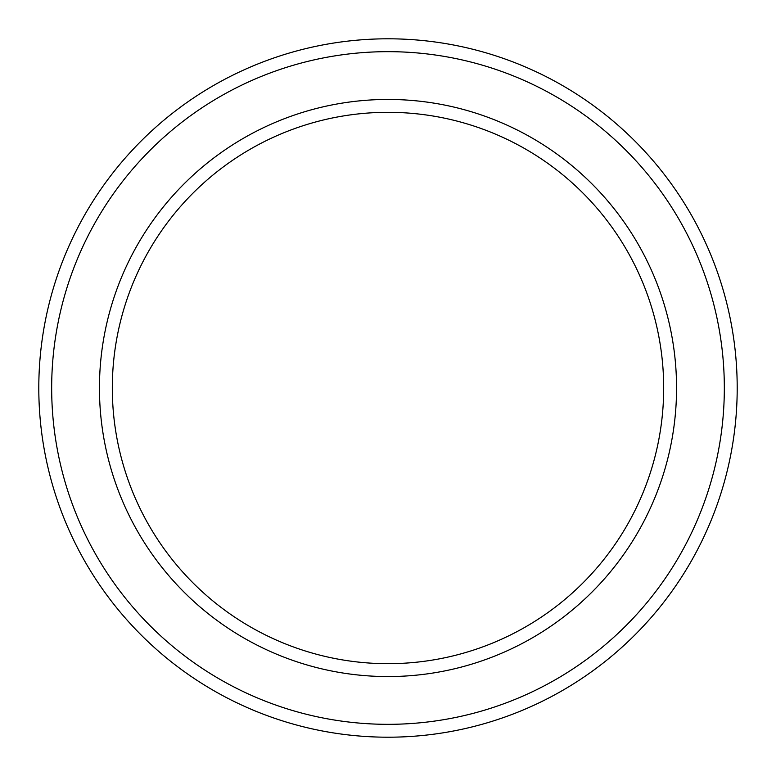 <?xml version="1.0" encoding="UTF-8"?>
<svg xmlns="http://www.w3.org/2000/svg" width="776" height="776" viewBox="0 0 776 776"><rect width="100%" height="100%" fill="white"/><g stroke="black" fill="none" stroke-linecap="round" stroke-linejoin="round"><path stroke-width="0.58" stroke-dasharray="3.88 2.91" d="M388 112.316A275.684 275.684 0 0 1 626.746 525.847A275.684 275.684 0 0 1 149.254 525.847A275.684 275.684 0 0 1 388 112.316M388 99.454A288.546 288.546 0 0 1 637.891 532.278A288.546 288.546 0 0 1 138.109 532.278A288.546 288.546 0 0 1 388 99.454M388 51.662A336.338 336.338 0 0 1 679.272 556.169A336.338 336.338 0 0 1 96.728 556.169A336.338 336.338 0 0 1 388 51.662M388 38.8A349.2 349.2 0 0 1 690.417 562.6A349.2 349.2 0 0 1 85.583 562.6A349.2 349.2 0 0 1 388 38.8"/><path stroke-width="1.16" d="M388 112.316A275.684 275.684 0 0 1 626.746 525.847A275.684 275.684 0 0 1 149.254 525.847A275.684 275.684 0 0 1 388 112.316M388 99.454A288.546 288.546 0 0 1 637.891 532.278A288.546 288.546 0 0 1 138.109 532.278A288.546 288.546 0 0 1 388 99.454M388 38.8A349.2 349.2 0 0 1 690.417 562.6A349.2 349.2 0 0 1 85.583 562.6A349.2 349.2 0 0 1 388 38.8M388 51.662A336.338 336.338 0 0 1 679.272 556.169A336.338 336.338 0 0 1 96.728 556.169A336.338 336.338 0 0 1 388 51.662"/></g></svg>
